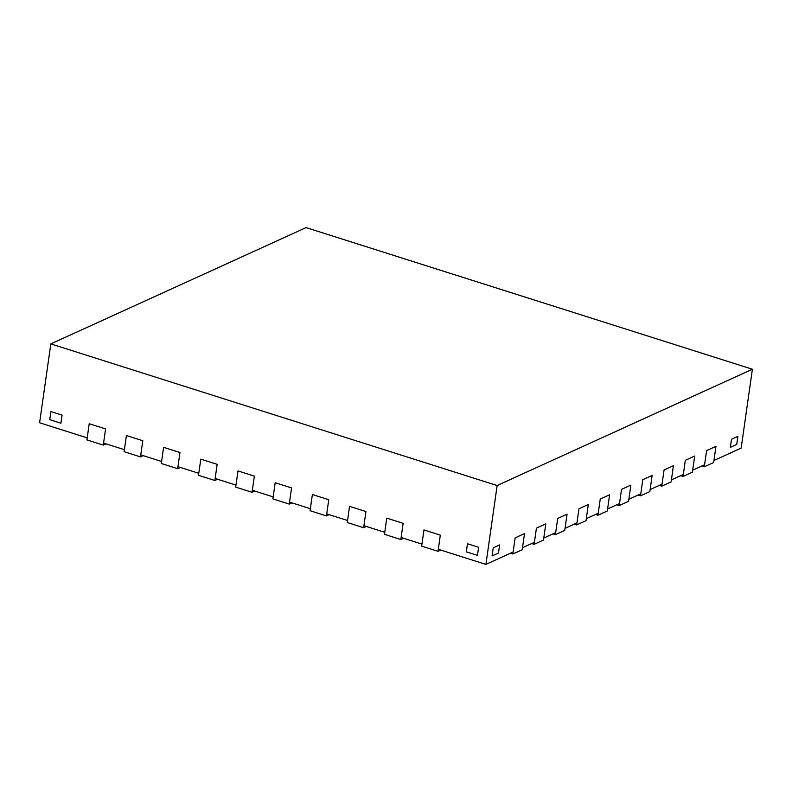 <?xml version="1.0" encoding="UTF-8"?>
<svg xmlns="http://www.w3.org/2000/svg" width="792" height="792" viewBox="0 0 792 792"><rect width="100%" height="100%" fill="white"/><g stroke="black" fill="none" stroke-linecap="round" stroke-linejoin="round"><path stroke-width="1.19" d="M106.019 443.847L103.287 445.094L86.922 439.906L89.219 423.72L105.584 428.918L89.219 423.72L87.209 437.877L39.6 422.77L50.827 343.906L497.138 485.536L752.4 369.23L306.088 227.601L50.827 343.906M103.287 445.094L105.584 428.918L103.574 443.075L124.403 449.678L126.413 435.531L124.116 451.707L140.481 456.895L143.213 455.647M180.408 467.458L177.665 468.696L161.301 463.508L163.607 447.332L161.598 461.488L140.768 454.875L142.778 440.718L126.413 435.531L142.778 440.718L140.481 456.895M217.602 479.259L214.86 480.506L198.495 475.309L200.802 459.132L198.782 473.289L177.962 466.676L179.972 452.519L163.607 447.332L179.972 452.519L177.665 468.696M254.786 491.06L252.054 492.307L235.689 487.11L237.996 470.933L235.976 485.09L215.147 478.477L217.166 464.33L200.802 459.132L217.166 464.33L214.86 480.506M291.981 502.861L289.248 504.108L272.884 498.91L275.19 482.734L273.171 496.891L252.341 490.288L254.361 476.131L237.996 470.933L254.361 476.131L252.054 492.307M510.414 553.242L512.86 554.014L522.215 549.757L524.522 533.58L515.156 537.837L524.522 533.58L522.502 547.727L534.412 542.302L536.432 528.145L545.787 523.878L543.49 540.065L534.125 544.322L531.679 543.55M512.86 554.014L515.156 537.837L513.147 551.994L485.912 564.399L497.138 485.536M534.125 544.322L536.432 528.145L545.787 523.878L543.777 538.035L555.687 532.61L557.707 518.453L567.062 514.186L564.755 530.373L555.4 534.63L552.955 533.857M555.4 534.63L557.707 518.453L567.062 514.186L565.043 528.343L576.962 522.918L578.972 508.761L588.337 504.494L586.031 520.681L576.675 524.938L574.22 524.165M576.675 524.938L578.972 508.761L588.337 504.494L586.318 518.651L598.227 513.226L600.247 499.069L609.602 494.802L607.306 510.979L597.94 515.245L595.495 514.473M477.477 555.38L466.32 551.846L467.478 543.758L478.635 547.292L467.478 543.758L466.32 551.846L477.477 555.38L478.635 547.292L477.477 555.38M498.475 553.004L492.099 555.915L493.248 547.826L499.633 544.916L493.248 547.826L492.099 555.915L498.475 553.004L499.633 544.916L498.475 553.004M736.718 444.451L730.343 447.361L731.491 439.273L737.877 436.362L731.491 439.273L730.343 447.361L736.718 444.451L737.877 436.362L736.718 444.451M60.915 423.195L49.757 419.661L50.916 411.573L62.073 415.107L50.916 411.573L49.757 419.661L60.915 423.195L62.073 415.107L60.915 423.195M329.175 514.661L326.443 515.909L310.078 510.721L312.385 494.535L310.365 508.692L289.535 502.088L291.555 487.931L275.19 482.734L291.555 487.931L289.248 504.108M366.369 526.462L363.637 527.71L347.272 522.522L349.569 506.345L347.559 520.492L326.73 513.889L328.749 499.732L312.385 494.535L328.749 499.732L326.443 515.909M403.564 538.273L400.831 539.51L384.466 534.323L386.763 518.146L384.754 532.303L363.924 525.69L365.934 511.533L349.569 506.345L365.934 511.533L363.637 527.71M440.758 550.074L438.025 551.321L421.661 546.124L423.958 529.947L421.948 544.104L401.118 537.491L403.128 523.334L386.763 518.146L403.128 523.334L400.831 539.51M485.912 564.399L438.313 549.292L440.322 535.135L423.958 529.947L440.322 535.135L438.025 551.321M597.94 515.245L600.247 499.069L609.602 494.802L607.593 508.959L619.502 503.534L621.512 489.377L630.877 485.11L628.571 501.287L619.215 505.553L616.77 504.781M619.215 505.553L621.512 489.377L630.877 485.11L628.858 499.267L640.778 493.842L642.787 479.685L652.153 475.418L649.846 491.594L640.49 495.861L638.035 495.089M640.49 495.861L642.787 479.685L652.153 475.418L650.133 489.575L662.043 484.15L664.062 469.993L673.418 465.726L671.121 481.902L661.756 486.169L659.31 485.397M661.756 486.169L664.062 469.993L673.418 465.726L671.408 479.883L683.318 474.457L685.327 460.3L694.693 456.034L692.386 472.21L683.031 476.477L680.585 475.705M683.031 476.477L685.327 460.3L694.693 456.034L692.673 470.191L704.593 464.765L706.603 450.608L715.958 446.341L713.661 462.518L704.296 466.785L701.851 466.013M704.296 466.785L706.603 450.608L715.958 446.341L713.948 460.498L741.173 448.094L752.4 369.23"/></g></svg>
